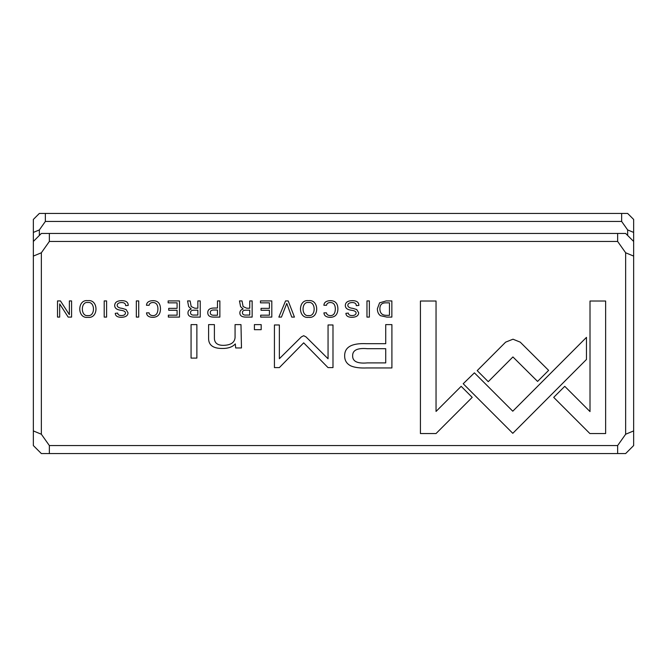 <?xml version="1.0" encoding="UTF-8"?>
<svg xmlns="http://www.w3.org/2000/svg" width="667" height="667" viewBox="0 0 667 667"><rect width="100%" height="100%" fill="white"/><g stroke="black" fill="none" stroke-linecap="round" stroke-linejoin="round"><path stroke-width="1" d="M207.762 312.648C207.762 315.616 209.713 317.1 213.623 317.092L219.868 317.092L219.868 300.925L217.475 300.925L217.475 308.021L214.791 308.021C210.105 307.921 207.762 309.463 207.762 312.648M330.432 300.65C326.263 300.8 324.079 302.343 323.887 305.278L326.547 305.278C326.797 303.493 328.089 302.576 330.432 302.518C333.625 302.593 335.259 304.752 335.343 308.979C335.201 313.357 333.567 315.574 330.432 315.633C328.072 315.524 326.747 314.591 326.471 312.848L323.937 312.848C324.12 315.733 326.213 317.234 330.207 317.342C335.218 317.225 337.777 314.415 337.902 308.921C337.827 303.468 335.343 300.709 330.432 300.65M288.194 300.925L285.559 300.925L278.856 317.092L281.449 317.092L286.777 303.435L291.754 317.092L294.447 317.092L288.194 300.925M239.862 312.865C239.862 315.666 241.838 317.075 245.815 317.092L252.143 317.092L252.143 300.925L249.75 300.925L249.75 308.221L246.74 308.221L243.105 306.578L242.029 300.925L239.47 300.925L240.587 306.628L243.155 309.054C241.012 309.621 239.912 310.889 239.862 312.865M121.519 302.56C124.229 302.526 125.613 303.56 125.654 305.661L128.222 305.436C128.239 302.201 125.988 300.609 121.452 300.65C117.017 300.784 114.757 302.426 114.674 305.569C114.766 308.162 116.733 309.713 120.577 310.222C123.804 310.614 125.438 311.514 125.479 312.915C125.354 314.616 124.012 315.499 121.477 315.566C119.068 315.524 117.801 314.707 117.692 313.09L115.274 313.34C115.374 315.883 117.367 317.217 121.252 317.342C125.688 317.167 127.939 315.649 128.022 312.781L126.08 309.521L122.069 308.337C118.926 308.004 117.292 307.02 117.167 305.369C117.259 303.568 118.709 302.635 121.519 302.56M153.026 300.65C148.849 300.8 146.665 302.343 146.473 305.278L149.141 305.278C149.391 303.493 150.684 302.576 153.026 302.518C156.211 302.593 157.854 304.752 157.929 308.979C157.787 313.357 156.153 315.574 153.026 315.633C150.659 315.524 149.341 314.591 149.066 312.848L146.523 312.848C146.715 315.733 148.799 317.234 152.801 317.342C157.804 317.225 160.372 314.415 160.489 308.921C160.422 303.468 157.929 300.709 153.026 300.65M87.877 300.65C77.097 299.116 77.064 318.851 87.877 317.342C98.716 318.818 98.649 299.141 87.877 300.65C77.097 299.116 77.064 318.851 87.877 317.342M106.595 300.925L104.202 300.925L104.202 317.092L106.595 317.092L106.595 300.925M589.886 433.55L605.636 433.55L605.636 301.025L590.012 301.025L590.012 411.581L564.757 386.326L553.71 397.374L589.886 433.55M352.159 302.56C354.869 302.526 356.245 303.56 356.295 305.661L358.854 305.436C358.879 302.201 356.62 300.609 352.084 300.65C347.649 300.784 345.398 302.426 345.314 305.569C345.398 308.162 347.365 309.713 351.217 310.222C354.444 310.614 356.078 311.514 356.12 312.915C355.986 314.616 354.652 315.499 352.109 315.566C349.7 315.524 348.441 314.707 348.324 313.09L345.915 313.34C346.015 315.883 347.999 317.217 351.884 317.342C356.32 317.167 358.579 315.649 358.663 312.781L356.72 309.521L352.71 308.337C349.566 308.004 347.932 307.02 347.807 305.369C347.899 303.568 349.35 302.635 352.159 302.56M350.992 365.966C354.811 367.559 360.08 368.226 366.792 367.951L391.904 367.951L391.904 324.612L385.718 324.612L385.718 343.697L366.558 343.697C351.667 342.963 344.372 347.132 344.656 356.22C344.731 360.697 346.848 363.949 350.992 365.966M179.481 317.092L179.481 300.925L168.151 300.925L168.151 302.851L177.089 302.851L177.089 308.354L168.718 308.354L168.718 310.263L177.089 310.263L177.089 315.183L168.351 315.183L168.351 317.092L179.481 317.092M71.586 317.092L71.586 300.925L69.368 300.925L69.368 314.641L60.455 300.925L57.512 300.925L57.512 317.092L59.68 317.092L59.68 303.91L68.167 317.092L71.586 317.092M49.358 241.454L41.354 252.776L41.354 434.234L49.358 445.556L617.642 445.556L625.646 434.234L625.646 252.776L617.642 241.454L49.358 241.454L49.358 233.45L625.646 233.45L633.65 241.454L633.65 445.556L625.646 453.56L41.354 453.56L33.35 445.556L33.35 219.443L39.353 213.44L627.647 213.44L633.65 219.443L633.65 241.454M138.719 300.925L136.326 300.925L136.326 317.092L138.719 317.092L138.719 300.925M187.961 312.865C187.952 315.666 189.937 317.075 193.914 317.092L200.233 317.092L200.233 300.925L197.841 300.925L197.841 308.221L194.831 308.221L191.196 306.578L190.128 300.925L187.56 300.925L188.686 306.628L191.246 309.054C189.103 309.621 188.011 310.889 187.961 312.865M380.473 315.699L386.827 317.092L391.854 317.092L391.854 300.925L386.176 300.925L379.581 302.835L377.364 308.779C377.405 311.923 378.439 314.224 380.473 315.699M474.404 372.845L463.206 383.733L512.79 433.317L586.468 359.463L586.468 337.369L512.773 411.205L474.404 372.845M308.588 300.65C297.807 299.116 297.774 318.851 308.588 317.342C319.426 318.818 319.36 299.141 308.588 300.65C297.807 299.116 297.774 318.851 308.588 317.342M261.172 329.681L261.172 324.612L254.41 324.612L254.41 329.681L261.172 329.681M196.873 358.096L196.873 324.612L191.07 324.612L191.07 358.096L196.873 358.096M271.803 317.092L271.803 300.925L260.472 300.925L260.472 302.851L269.41 302.851L269.41 308.354L261.039 308.354L261.039 310.263L269.41 310.263L269.41 315.183L260.672 315.183L260.672 317.092L271.803 317.092M241.471 347.957L240.987 324.612L235.067 324.612L235.067 337.494C234.692 342.505 230.849 345.131 223.528 345.356C217.309 345.389 214.265 342.846 214.399 337.727L214.399 324.612L208.596 324.612L208.596 338.419C208.579 345.122 213.09 348.466 222.136 348.466C228.039 348.549 232.433 347.032 235.309 343.914L235.668 347.957L241.471 347.957M303.702 335.701L301.376 336.885L279.365 358.704L279.365 324.971L274.429 324.971L274.429 367.592L279.365 367.592L303.685 342.838L328.014 367.592L332.991 367.592L332.991 324.971L328.056 324.971L328.056 358.763L305.995 336.885L303.702 335.701M369.36 300.925L366.967 300.925L366.967 317.092L369.36 317.092L369.36 300.925M520.235 342.146L512.99 339.203L505.628 342.146L477.205 370.627L488.252 381.674L512.931 356.945L537.577 381.424L548.624 370.377L520.235 342.146M420.418 433.55L436.026 433.55L472.211 397.365L461.164 386.318L436.043 411.439L436.043 301.025L420.418 301.025L420.418 433.55M33.35 241.454L41.354 233.45L49.358 233.45M617.642 241.454L617.642 233.45M49.358 445.556L49.358 453.56M617.642 453.56L617.642 445.556M33.35 256.086L41.354 252.776M41.354 434.234L33.35 430.924M625.646 252.776L633.65 256.086M633.65 430.924L625.646 434.234M194.33 310.197C191.771 310.088 190.504 310.905 190.529 312.648C190.579 314.49 191.846 315.291 194.33 315.049L197.841 315.049L197.841 310.197L194.33 310.197M385.634 302.851C381.799 302.851 379.882 304.827 379.882 308.779C379.957 313.056 382.016 315.241 386.051 315.316L389.461 315.316L389.461 302.851L385.634 302.851M308.613 315.566C301.234 316.8 301.167 301.267 308.613 302.518C301.167 301.267 301.234 316.8 308.613 315.566C316 316.8 316.033 301.351 308.613 302.518M367.342 348.691C357.429 347.807 352.526 350.175 352.635 355.794C352.493 361.414 357.395 363.782 367.342 362.898L385.718 362.898L385.718 348.691L367.342 348.691M87.902 315.566C80.524 316.8 80.457 301.267 87.902 302.518C80.457 301.267 80.524 316.8 87.902 315.566C95.289 316.8 95.331 301.351 87.902 302.518M246.24 310.197C243.672 310.088 242.404 310.905 242.429 312.648C242.48 314.49 243.747 315.291 246.24 315.049L249.75 315.049L249.75 310.197L246.24 310.197M214.015 310.022C211.514 309.922 210.272 310.789 210.305 312.598C210.263 314.465 211.497 315.341 214.015 315.233L217.475 315.233L217.475 310.022L214.015 310.022M627.647 235.451L627.647 229.932L621.644 221.444L45.356 221.444L39.353 229.932L39.353 235.451M621.644 221.444L621.644 213.44M45.356 213.44L45.356 221.444M627.647 229.932L633.65 232.416M33.35 232.416L39.353 229.932"/></g></svg>
